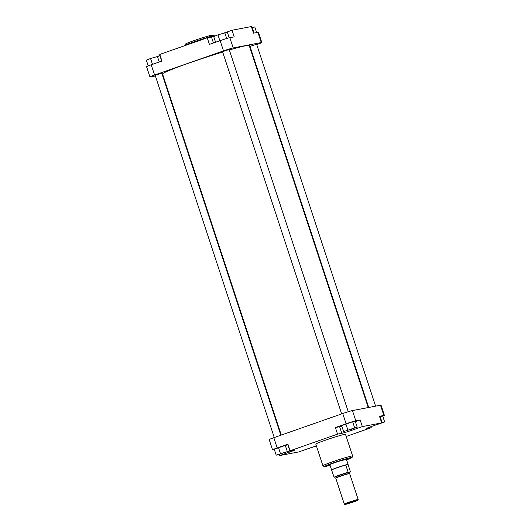 <?xml version="1.0" encoding="UTF-8"?>
<svg xmlns="http://www.w3.org/2000/svg" width="531" height="531" viewBox="0 0 531 531"><rect width="100%" height="100%" fill="white"/><g stroke="black" fill="none" stroke-linecap="round" stroke-linejoin="round"><path stroke-width="0.8" d="M281.284 435.075L162.559 73.982A45.6 2.29 -18.2 0 1 189.54 62.87A45.6 2.29 -18.2 0 1 222.668 52.018M229.346 50.02A45.6 2.29 -18.2 0 1 249.205 45.493L368.242 407.556M155.165 75.289L161.782 73.112M222.555 51.673L229.173 49.496M250.001 46.416L256.619 44.239M256.732 44.597L257.183 44.438A7.832 0.392 161.8 0 0 261.816 42.526A7.832 0.392 161.8 0 0 261.272 42.56L233.202 47.929A7.832 0.392 161.8 0 0 223.505 50.883L154.581 75.044A7.832 0.392 161.8 0 0 149.948 76.949L146.583 66.714A7.832 0.392 -18.2 0 1 151.216 64.802L161.935 61.045L159.765 54.441L207.243 37.801L209.413 44.405L220.133 40.648A7.832 0.392 -18.2 0 1 229.837 37.694L234.204 36.858L232.027 30.254L225.469 32.55M232.027 30.254L251.369 26.55L253.539 33.154L257.907 32.318A7.832 0.392 -18.2 0 1 258.451 32.291L261.816 42.526M250.161 46.901L249.716 47.053M149.948 76.949A7.832 0.392 161.8 0 0 150.499 76.922L155.397 75.979M162.758 74.572L162.294 74.659M214.929 36.075A8.177 0.412 -18.2 0 1 211.484 36.984L207.243 37.801M160.103 55.463A8.177 0.412 -18.2 0 1 159.738 55.589L158.079 56.173M148.222 65.91L146.337 60.176L150.552 58.49L159.957 55.815L161.703 61.125M157.362 56.306L159.234 61.994M150.552 58.49L152.483 64.357M251.707 27.592L254.787 26.935L256.639 32.564M252.198 27.433L254.044 33.061M215.593 42.241L213.721 36.553L217.942 34.867L227.341 32.192L229.2 37.834M217.942 34.867L219.874 40.741M224.752 32.69L226.671 38.531M313.409 446.876L308.285 448.609M281.755 453.248L286.362 451.901L281.755 453.248M349.146 429.632L353.752 428.285L349.146 429.632M381.192 423.061L375.676 424.992M329.93 464.884A9.226 0.465 -18.2 0 1 329.386 464.877A9.226 0.465 -18.2 0 1 334.842 462.654A9.226 0.465 -18.2 0 1 346.896 459.123A9.226 0.465 -18.2 0 1 346.464 459.448M341.101 460.928A8.702 0.438 161.8 0 0 344.984 459.474M325.052 440.305A15.631 0.783 161.8 0 0 315.806 444.115L322.921 465.747A15.631 0.783 -18.2 0 1 332.167 461.937A15.631 0.783 -18.2 0 1 352.617 455.983L345.502 434.351A15.631 0.783 161.8 0 0 325.052 440.305M382.778 416.218A7.832 0.392 161.8 0 0 384.417 415.415A7.832 0.392 161.8 0 0 383.867 415.448L379.506 416.284L381.676 422.888L371.262 426.539A8.177 0.412 161.8 0 0 366.423 428.53A8.177 0.412 161.8 0 0 366.994 428.497L371.235 427.687L346.199 436.462M372.921 425.955L384.663 421.953L382.712 416.012L379.625 416.662M355.392 421.654L360.164 419.981L355.803 420.817A7.832 0.392 161.8 0 0 346.099 423.771L335.38 427.528L339.621 426.718A8.177 0.412 161.8 0 0 341.825 426.167M357.217 427.209L355.266 421.262L352.67 421.76L341.645 425.623L343.597 431.57L357.217 427.209L343.597 431.57M316.41 445.954A8.177 0.412 161.8 0 0 309.387 448.224L298.973 451.874L279.631 455.578L290.045 451.927A8.177 0.412 161.8 0 0 294.891 449.936A8.177 0.412 161.8 0 0 294.313 449.963L290.072 450.779L287.902 444.175L277.182 447.932A7.832 0.392 161.8 0 0 272.549 449.837A7.832 0.392 161.8 0 0 273.093 449.81L274.361 449.565M289.833 450.826L287.875 444.885L285.28 445.376L274.255 449.246L276.213 455.186L289.833 450.826L276.213 455.186M346.099 423.771L342.734 413.536L273.817 437.69L277.182 447.932M342.734 413.536A7.832 0.392 -18.2 0 1 352.431 410.582L380.501 405.206A7.832 0.392 -18.2 0 1 381.052 405.18L384.417 415.415M272.549 449.837L269.184 439.602A7.832 0.392 -18.2 0 1 273.817 437.69M381.676 422.888L362.341 426.592L351.927 430.243A8.177 0.412 161.8 0 1 341.791 433.323L337.55 434.139L290.072 450.779M279.293 454.536L279.631 455.578M370.897 426.665L371.235 427.687M335.38 427.528L337.55 434.139M360.164 419.981L362.341 426.592M305.531 449.578L316.071 446.053M287.238 451.323L285.28 445.376M280.428 453.507L278.47 447.56M354.628 427.707L352.67 421.76M347.818 429.884L345.86 423.944M384.663 421.953L381.583 422.61M382.074 422.45L380.116 416.503M353.825 501.848A6.79 0.339 161.8 0 0 357.841 500.215A6.79 0.339 161.8 0 0 348.96 502.784A6.79 0.339 161.8 0 0 344.958 504.45A6.79 0.339 161.8 0 0 353.825 501.848M358.179 499.538L349.65 473.612A7.308 0.365 161.8 0 0 340.086 476.393A7.308 0.365 161.8 0 0 335.765 478.179L344.287 504.105A7.308 0.365 -18.2 0 1 344.287 504.105A7.308 0.365 -18.2 0 1 348.615 502.319A7.308 0.365 -18.2 0 1 358.179 499.538A7.308 0.365 -18.2 0 1 358.173 499.558L357.841 500.215M346.365 459.156L348.104 464.446A8.702 0.438 161.8 0 0 348.104 464.446A8.702 0.438 161.8 0 0 336.72 467.758A8.702 0.438 161.8 0 0 331.57 469.882A8.702 0.438 161.8 0 0 331.576 469.895L334.085 477.263A8.615 0.431 161.8 0 1 339.19 475.165A8.615 0.431 161.8 0 1 348.177 472.325L345.787 465.056A8.615 0.431 161.8 0 0 336.8 467.897A8.615 0.431 161.8 0 0 331.702 469.995M348.104 464.459L348.07 464.625A8.615 0.431 161.8 0 0 345.787 465.056L348.07 464.618L350.46 471.886A8.615 0.431 161.8 0 1 348.887 472.67M335.811 476.931L334.085 477.263M348.177 472.325L350.46 471.886M214.59 36.174L214.491 35.869A15.631 0.783 161.8 0 0 194.041 41.823A15.631 0.783 161.8 0 0 184.788 45.633L185.319 44.139C185.505 43.967 185.843 43.535 194.074 40.588A14.41 0.723 -18.2 0 1 211.059 35.338A14.41 0.723 -18.2 0 1 207.84 37.369M151.216 64.802L154.581 75.044M223.505 50.883L220.133 40.648M229.837 37.694L233.202 47.929M261.272 42.56L257.907 32.318M213.455 42.984L211.484 36.984M352.617 455.983L352.617 456.773L351.847 457.642L346.597 459.853A14.41 0.723 161.8 0 0 349.989 457.755A14.41 0.723 161.8 0 0 332.983 463.012A14.41 0.723 161.8 0 0 324.56 466.384A14.41 0.723 161.8 0 0 330.063 465.289L324.229 466.636L322.921 465.747M383.867 415.448L380.501 405.206M352.431 410.582L355.803 420.817M289.707 450.879L290.045 451.927M351.628 429.333L351.927 430.243M339.621 426.718L341.791 433.323M349.186 473.579L348.86 472.59A6.876 0.345 161.8 0 0 339.867 475.212A6.876 0.345 161.8 0 0 335.798 476.884L336.123 477.873A6.876 0.345 -18.2 0 1 340.192 476.201A6.876 0.345 -18.2 0 1 349.186 473.579L349.279 473.679M335.725 476.798A7.049 0.352 -18.2 0 1 339.747 475.059A7.049 0.352 -18.2 0 1 346.756 472.829A7.049 0.352 -18.2 0 1 348.701 472.57L348.86 472.59M155.152 75.236L274.268 437.531M161.763 73.066L280.839 435.228M194.074 40.588C203.134 37.462 209.406 35.597 212.878 34.986L214.491 35.869M329.831 464.592L331.57 469.882M344.958 504.45L344.3 504.118M249.988 46.363L368.706 407.463M256.599 44.186L375.603 406.149M222.542 51.62L341.659 413.914M229.153 49.443L348.263 411.717"/></g></svg>
